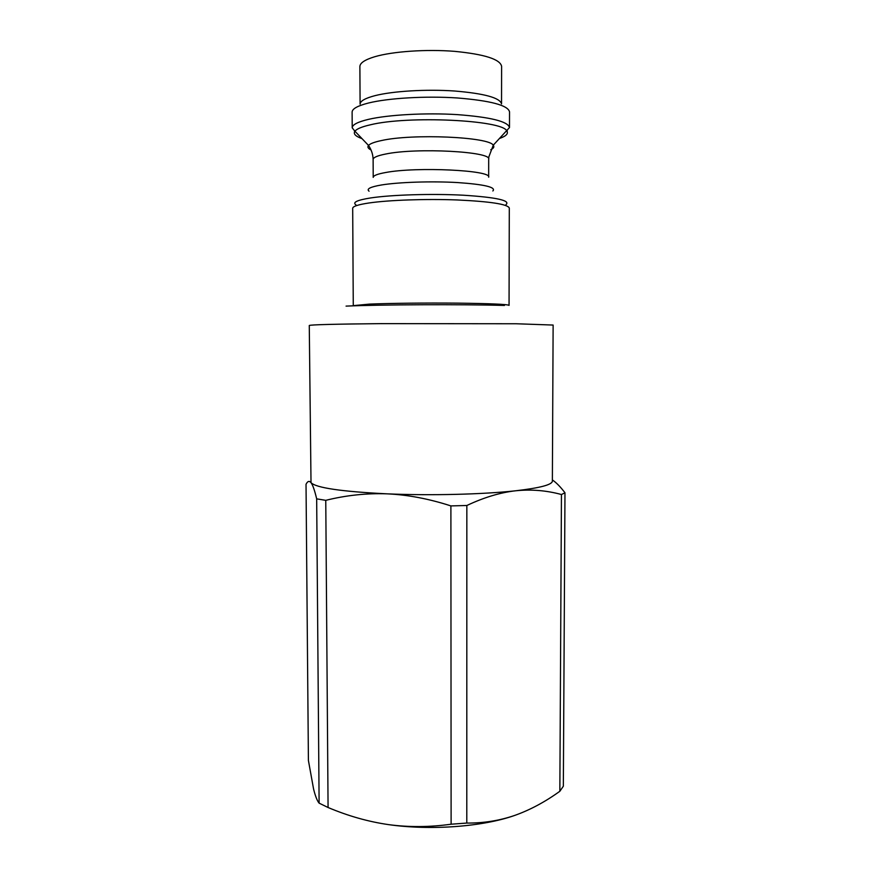 <?xml version="1.0" encoding="UTF-8"?>
<svg xmlns="http://www.w3.org/2000/svg" width="871" height="871" viewBox="0 0 871 871"><rect width="100%" height="100%" fill="white"/><g stroke="black" fill="none" stroke-linecap="round" stroke-linejoin="round"><path stroke-width="1.31" d="M316.674 498.854C314.638 490.319 312.754 484.929 311.012 482.676C309.27 480.585 307.615 481.119 306.026 484.298L308.41 760.459L313.571 789.017C315.324 796.116 317.175 800.83 319.113 803.138L316.674 498.854L325.765 500.335L328.073 807.504L319.113 803.138M450.895 505.909L466.845 505.496L466.791 823.062L451.113 824.216L450.895 505.909C428.924 498.789 407.672 494.772 387.149 493.846C366.604 493.106 346.146 495.272 325.765 500.335M561.447 494.521L564.974 492.79L563.341 786.219L559.846 791.271L561.447 494.521C546.542 490.46 531.332 489.208 515.817 490.765C500.324 492.496 484.004 497.406 466.845 505.496M466.791 823.062C483.579 823.204 499.606 820.634 514.881 815.365C530.178 809.91 545.159 801.875 559.846 791.271M552.366 479.932C556.308 482.61 560.51 486.889 564.974 492.79M514.881 815.365C483.133 826.71 431.003 830.705 388.52 824.619C408.749 827.341 429.61 827.21 451.113 824.216M328.073 807.504C348.139 815.985 368.291 821.691 388.52 824.619M311.012 482.676L309.27 325.482C310.762 324.709 334.758 324.088 381.28 323.631L516.296 323.762L553.129 325.057L552.366 481.13C552.192 484.744 540.009 487.956 515.817 490.765C483.525 494.39 430.383 495.719 387.149 493.846C341.497 491.582 316.119 487.858 311.012 482.676M369.478 304.11C389.108 303.26 426.104 302.847 457.286 303.141C490.242 303.544 507.499 304.284 509.056 305.373L509.295 208.027C507.749 204.206 490.395 201.517 457.253 199.96C425.897 198.762 388.695 200.08 368.966 202.987C358.177 204.598 352.755 206.373 352.69 208.3L353.267 305.645L369.478 304.11M352.211 127.819L352.113 112.13C352.167 108.821 357.611 105.794 368.455 103.028C388.281 98.085 425.69 95.875 457.221 97.955C490.547 100.666 507.989 105.293 509.535 111.847L509.491 127.547C507.945 121.439 490.525 117.128 457.221 114.613C425.723 112.675 388.346 114.743 368.531 119.349C357.709 121.918 352.265 124.749 352.211 127.819L354.922 131.227C356.685 128.897 361.792 126.774 370.262 124.836C407.9 115.418 503.013 120.046 506.791 130.966C508.577 133.59 506.225 136.061 499.736 138.38M374.987 95.658C392.919 91.085 426.398 89.071 454.608 91.009C484.45 93.513 500.096 97.824 501.533 103.921L501.609 66.316C500.172 59.25 484.494 54.263 454.586 51.345C426.322 49.092 392.767 51.422 374.813 56.713C364.916 59.696 359.941 62.973 359.886 66.566L360.093 104.172C360.159 101.069 365.123 98.227 374.987 95.658M504.461 305.449C461.695 304.219 380.3 304.578 346.059 306.113M505.997 204.631C510.689 200.493 496.492 197.347 463.394 195.213C431.831 193.547 391.351 194.788 370.621 197.946C357.088 200.101 352.211 202.42 355.978 204.903M369.064 191.195C366.179 188.953 370.349 186.873 381.585 184.957C398.744 182.148 431.613 181.07 457.395 182.551C484.516 184.423 496.339 187.243 492.855 190.978M385.679 172.512C377.448 173.982 373.289 175.604 373.213 177.401L373.126 159.469C373.202 157.488 377.361 155.68 385.603 154.047C416.501 147.471 492.18 151.565 488.685 159.262L488.664 177.194C492.159 170.248 416.545 166.568 385.679 172.512M490.776 149.736C493.705 148.277 494.532 146.774 493.247 145.217C489.339 136.889 412.408 133.459 381.389 140.569C374.378 142.038 370.099 143.661 368.52 145.435C367.246 146.992 368.063 148.495 371.002 149.943M361.998 138.62C355.51 136.322 353.147 133.862 354.922 131.227L368.52 145.435C371.416 149.67 372.951 154.341 373.126 159.469M506.378 131.401L507.27 130.813M354.443 131.075L355.346 131.663M509.491 127.547L493.247 145.217L488.805 157.03L488.685 159.262"/></g></svg>
